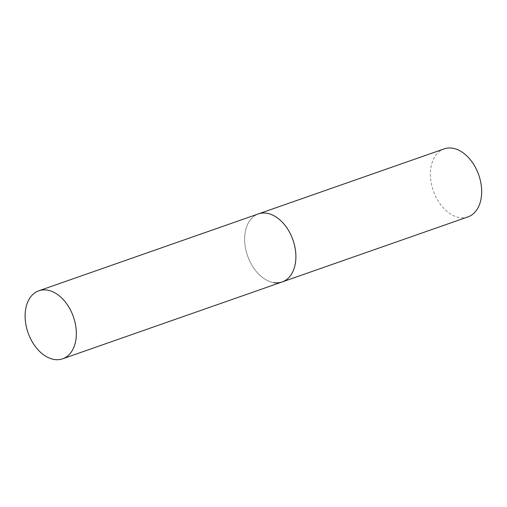 <?xml version="1.0" encoding="UTF-8"?>
<svg xmlns="http://www.w3.org/2000/svg" width="507" height="507" viewBox="0 0 507 507"><rect width="100%" height="100%" fill="white"/><g stroke="black" fill="none" stroke-linecap="round" stroke-linejoin="round"><path stroke-width="0.38" stroke-dasharray="2.54 1.9" d="M273.799 282.621A36.035 24.038 70.7 0 1 245.876 249.913A36.035 24.038 70.7 0 1 258.367 213.922A36.035 24.038 -109.3 0 0 244.894 243.892A36.035 24.038 -109.3 0 0 282.184 281.936M467.948 216.901A36.035 24.038 70.7 0 1 459.57 217.579A36.035 24.038 70.7 0 1 431.647 184.871A36.035 24.038 70.7 0 1 444.138 148.881"/><path stroke-width="0.76" d="M62.64 358.798A36.035 24.038 -109.3 0 0 76.113 328.828A36.035 24.038 -109.3 0 0 38.824 290.784A36.035 24.038 -109.3 0 0 25.35 320.754A36.035 24.038 -109.3 0 0 62.64 358.798L282.184 281.936A36.035 24.038 -109.3 0 0 295.657 251.966A36.035 24.038 -109.3 0 0 258.367 213.922A36.035 24.038 70.7 0 1 266.752 213.238A36.035 24.038 70.7 0 1 294.675 245.946A36.035 24.038 70.7 0 1 282.184 281.936A36.035 24.038 70.7 0 1 273.799 282.621M38.824 290.784L444.138 148.881A36.035 24.038 70.7 0 1 452.523 148.202A36.035 24.038 70.7 0 1 480.446 180.904A36.035 24.038 70.7 0 1 467.948 216.901L282.184 281.936"/></g></svg>
